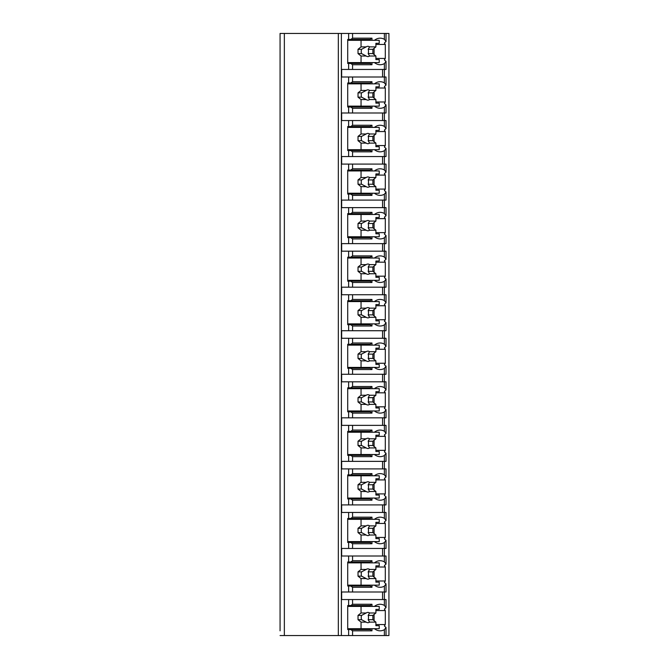 <?xml version="1.0" encoding="UTF-8"?>
<svg xmlns="http://www.w3.org/2000/svg" width="669" height="669" viewBox="0 0 669 669"><rect width="100%" height="100%" fill="white"/><g stroke="black" fill="none" stroke-linecap="round" stroke-linejoin="round"><path stroke-width="1" d="M375.903 624.545L385.294 624.545A16.29 11.515 90 0 1 384.382 626.008L386.021 627.447L386.021 635.55L388.932 635.55L388.932 33.45L280.068 33.45L280.068 630.834M280.068 587.29L280.068 604.559M280.068 543.746L280.068 561.007M280.068 500.195L280.068 517.463M280.068 456.651L280.068 473.92M280.068 413.108L280.068 430.376M280.068 369.556L280.068 386.824M280.068 326.012L280.068 343.281M280.068 282.469L280.068 299.737M280.068 238.925L280.068 256.185M280.068 195.373L280.068 212.642M280.068 151.83L280.068 169.098M280.068 108.286L280.068 125.546M280.068 64.734L280.068 82.003M386.021 635.55L280.068 635.55M284.35 33.45L284.35 635.55M384.382 33.45L384.382 39.312L386.021 41.553L384.382 42.992A16.29 11.515 90 0 1 385.294 44.455L385.294 58.446A16.29 11.515 90 0 1 384.382 59.909L386.021 61.356L386.021 69.451L384.382 69.451L384.382 82.856L386.021 85.097L386.021 76.994L341.65 76.994L341.65 69.451L348.624 69.451L348.624 63.455L347.713 63.455L347.713 39.454L348.624 39.454L348.624 33.45M348.624 76.994L348.624 82.998L347.713 82.998L347.713 106.998L348.624 106.998L348.624 113.002L341.65 113.002L341.65 120.545L348.624 120.545L348.624 126.541L347.713 126.541L347.713 150.542L348.624 150.542L348.624 156.546L341.65 156.546L341.65 164.089L348.624 164.089L348.624 170.085L347.713 170.085L347.713 194.094L348.624 194.094L348.624 200.09L341.65 200.09L341.65 207.633L348.624 207.633L348.624 213.637L347.713 213.637L347.713 237.637L348.624 237.637L348.624 243.633L341.65 243.633L341.65 251.176L348.624 251.176L348.624 257.18L347.713 257.18L347.713 281.181L348.624 281.181L348.624 287.185L341.65 287.185L341.65 294.728L348.624 294.728L348.624 300.724L347.713 300.724L347.713 324.724L348.624 324.724L348.624 330.729L341.65 330.729L341.65 338.271L348.624 338.271L348.624 344.276L347.713 344.276L347.713 368.276L348.624 368.276L348.624 374.272L341.65 374.272L341.65 381.815L348.624 381.815L348.624 387.819L347.713 387.819L347.713 411.82L348.624 411.82L348.624 417.824L341.65 417.824L341.65 425.367L348.624 425.367L348.624 431.363L347.713 431.363L347.713 455.363L348.624 455.363L348.624 461.367L341.65 461.367L341.65 468.91L348.624 468.91L348.624 474.906L347.713 474.906L347.713 498.915L348.624 498.915L348.624 504.911L341.65 504.911L341.65 512.454L348.624 512.454L348.624 518.458L347.713 518.458L347.713 542.459L348.624 542.459L348.624 548.455L341.65 548.455L341.65 555.998L348.624 555.998L348.624 562.002L347.713 562.002L347.713 586.002L348.624 586.002L348.624 592.006L341.65 592.006L341.65 599.549L348.624 599.549L348.624 605.545L347.713 605.545L347.713 629.546L348.624 629.546L348.624 635.55M386.021 627.447L384.382 629.688L384.382 635.55M386.021 607.644L386.021 599.549L384.382 599.549L384.382 605.412L386.021 607.644L384.382 609.091A16.29 11.515 90 0 1 385.294 610.554L375.903 610.554M386.021 564.101L386.021 555.998L384.382 555.998L384.382 561.86L386.021 564.101L384.382 565.539A16.29 11.515 90 0 1 385.294 567.003L385.294 581.001A16.29 11.515 90 0 1 384.382 582.465L386.021 583.903L384.382 586.144L384.382 592.006L348.624 592.006M386.021 583.903L386.021 592.006L384.382 592.006L384.382 599.549L348.624 599.549M386.021 520.557L386.021 512.454L384.382 512.454L384.382 518.316L386.021 520.557L384.382 521.996A16.29 11.515 90 0 1 385.294 523.459L385.294 537.45A16.29 11.515 90 0 1 384.382 538.921L386.021 540.36L384.382 542.601L384.382 548.455L348.624 548.455M386.021 540.36L386.021 548.455L384.382 548.455L384.382 555.998L348.624 555.998M386.021 477.005L386.021 468.91L384.382 468.91L384.382 474.773L386.021 477.005L384.382 478.452A16.29 11.515 90 0 1 385.294 479.916L385.294 493.906A16.29 11.515 90 0 1 384.382 495.369L386.021 496.816L384.382 499.049L384.382 504.911L348.624 504.911M386.021 496.816L386.021 504.911L384.382 504.911L384.382 512.454L348.624 512.454M386.021 433.462L386.021 425.367L384.382 425.367L384.382 431.221L386.021 433.462L384.382 434.909A16.29 11.515 90 0 1 385.294 436.372L385.294 450.362A16.29 11.515 90 0 1 384.382 451.826L386.021 453.264L384.382 455.505L384.382 461.367L348.624 461.367M386.021 453.264L386.021 461.367L384.382 461.367L384.382 468.91L348.624 468.91M386.021 389.918L386.021 381.815L384.382 381.815L384.382 387.677L386.021 389.918L384.382 391.357A16.29 11.515 90 0 1 385.294 392.82L385.294 406.819A16.29 11.515 90 0 1 384.382 408.282L386.021 409.721L384.382 411.962L384.382 417.824L348.624 417.824M386.021 409.721L386.021 417.824L384.382 417.824L384.382 425.367L348.624 425.367M386.021 346.375L386.021 338.271L384.382 338.271L384.382 344.134L386.021 346.375L384.382 347.813A16.29 11.515 90 0 1 385.294 349.277L385.294 363.267A16.29 11.515 90 0 1 384.382 364.73L386.021 366.177L384.382 368.41L384.382 374.272L348.624 374.272M386.021 366.177L386.021 374.272L384.382 374.272L384.382 381.815L348.624 381.815M386.021 302.823L386.021 294.728L384.382 294.728L384.382 300.59L386.021 302.823L384.382 304.27A16.29 11.515 90 0 1 385.294 305.733L385.294 319.723A16.29 11.515 90 0 1 384.382 321.187L386.021 322.625L384.382 324.866L384.382 330.729L348.624 330.729M386.021 322.625L386.021 330.729L384.382 330.729L384.382 338.271L348.624 338.271M386.021 259.279L386.021 251.176L384.382 251.176L384.382 257.038L386.021 259.279L384.382 260.718A16.29 11.515 90 0 1 385.294 262.181L385.294 276.18A16.29 11.515 90 0 1 384.382 277.643L386.021 279.082L384.382 281.323L384.382 287.185L348.624 287.185M386.021 279.082L386.021 287.185L384.382 287.185L384.382 294.728L348.624 294.728M386.021 215.736L386.021 207.633L384.382 207.633L384.382 213.495L386.021 215.736L384.382 217.174A16.29 11.515 90 0 1 385.294 218.638L385.294 232.628A16.29 11.515 90 0 1 384.382 234.091L386.021 235.538L384.382 237.779L384.382 243.633L348.624 243.633M386.021 235.538L386.021 243.633L384.382 243.633L384.382 251.176L348.624 251.176M386.021 172.184L386.021 164.089L384.382 164.089L384.382 169.951L386.021 172.184L384.382 173.631A16.29 11.515 90 0 1 385.294 175.094L385.294 189.084A16.29 11.515 90 0 1 384.382 190.548L386.021 191.995L384.382 194.227L384.382 200.09L348.624 200.09M386.021 191.995L386.021 200.09L384.382 200.09L384.382 207.633L348.624 207.633M386.021 128.64L386.021 120.545L384.382 120.545L384.382 126.399L386.021 128.64L384.382 130.079A16.29 11.515 90 0 1 385.294 131.55L385.294 145.541A16.29 11.515 90 0 1 384.382 147.004L386.021 148.443L384.382 150.684L384.382 156.546L348.624 156.546M386.021 148.443L386.021 156.546L384.382 156.546L384.382 164.089L348.624 164.089M386.021 85.097L384.382 86.535A16.29 11.515 90 0 1 385.294 87.999L385.294 101.997A16.29 11.515 90 0 1 384.382 103.461L386.021 104.899L384.382 107.14L384.382 113.002L348.624 113.002M386.021 104.899L386.021 113.002L384.382 113.002L384.382 120.545L348.624 120.545M386.021 61.356L384.382 63.588L384.382 69.451L348.624 69.451M374.431 628.693A16.29 11.515 90 0 0 380.143 630.834A16.29 11.515 90 0 0 384.382 629.688M385.294 624.545L385.294 610.554M382.568 76.994L382.568 69.451M350.748 629.546L370.141 629.546L371.964 630.834L352.563 630.834L350.748 629.546L348.624 629.546M352.563 630.834L352.563 635.55M348.624 39.454L350.748 39.454L352.563 38.166L371.964 38.166L371.964 40.307M352.563 33.45L352.563 38.166M352.563 599.549L352.563 604.266L371.964 604.266L370.141 605.545L350.748 605.545L352.563 604.266M350.748 605.545L348.624 605.545M371.964 585.149L371.964 587.29L352.563 587.29L350.748 586.002L348.624 586.002M352.563 587.29L352.563 592.006M352.563 555.998L352.563 560.714L371.964 560.714L371.964 562.863M348.624 562.002L350.748 562.002L352.563 560.714M371.964 541.597L371.964 543.746L352.563 543.746L350.748 542.459L348.624 542.459M352.563 543.746L352.563 548.455M352.563 512.454L352.563 517.17L371.964 517.17L371.964 519.311M348.624 518.458L350.748 518.458L352.563 517.17M371.964 498.054L371.964 500.195L352.563 500.195L350.748 498.915L348.624 498.915M352.563 500.195L352.563 504.911M352.563 468.91L352.563 473.627L371.964 473.627L371.964 475.768M348.624 474.906L350.748 474.906L352.563 473.627M371.964 454.51L371.964 456.651L352.563 456.651L350.748 455.363L348.624 455.363M352.563 456.651L352.563 461.367M352.563 425.367L352.563 430.075L371.964 430.075L371.964 432.224M348.624 431.363L350.748 431.363L352.563 430.075M371.964 410.967L371.964 413.108L352.563 413.108L350.748 411.82L348.624 411.82M352.563 413.108L352.563 417.824M352.563 381.815L352.563 386.531L371.964 386.531L371.964 388.672M348.624 387.819L350.748 387.819L352.563 386.531M371.964 367.415L371.964 369.556L352.563 369.556L350.748 368.276L348.624 368.276M352.563 369.556L352.563 374.272M352.563 338.271L352.563 342.988L371.964 342.988L371.964 345.129M348.624 344.276L350.748 344.276L352.563 342.988M371.964 323.871L371.964 326.012L352.563 326.012L350.748 324.724L348.624 324.724M352.563 326.012L352.563 330.729M352.563 294.728L352.563 299.444L371.964 299.444L371.964 301.585M348.624 300.724L350.748 300.724L352.563 299.444M371.964 280.328L371.964 282.469L352.563 282.469L350.748 281.181L348.624 281.181M352.563 282.469L352.563 287.185M352.563 251.176L352.563 255.893L371.964 255.893L371.964 258.033M348.624 257.18L350.748 257.18L352.563 255.893M371.964 236.776L371.964 238.925L352.563 238.925L350.748 237.637L348.624 237.637M352.563 238.925L352.563 243.633M352.563 207.633L352.563 212.349L371.964 212.349L371.964 214.49M348.624 213.637L350.748 213.637L352.563 212.349M371.964 193.232L371.964 195.373L352.563 195.373L350.748 194.094L348.624 194.094M352.563 195.373L352.563 200.09M352.563 164.089L352.563 168.805L371.964 168.805L371.964 170.946M348.624 170.085L350.748 170.085L352.563 168.805M371.964 149.689L371.964 151.83L352.563 151.83L350.748 150.542L348.624 150.542M352.563 151.83L352.563 156.546M352.563 120.545L352.563 125.254L371.964 125.254L371.964 127.403M348.624 126.541L350.748 126.541L352.563 125.254M371.964 106.137L371.964 108.286L352.563 108.286L350.748 106.998L348.624 106.998M352.563 108.286L352.563 113.002M352.563 76.994L352.563 81.71L371.964 81.71L371.964 83.851M348.624 82.998L350.748 82.998L352.563 81.71M371.964 62.593L371.964 64.734L352.563 64.734L350.748 63.455L348.624 63.455M352.563 64.734L352.563 69.451M371.964 628.693L371.964 630.834M384.382 39.312A16.29 11.515 90 0 0 380.143 38.166A16.29 11.515 90 0 0 374.431 40.307M384.382 605.412A16.29 11.515 90 0 0 380.143 604.266A16.29 11.515 90 0 0 374.431 606.407M371.964 604.266L371.964 606.407M374.431 585.149A16.29 11.515 90 0 0 380.143 587.29A16.29 11.515 90 0 0 384.382 586.144M384.382 561.86A16.29 11.515 90 0 0 380.143 560.714A16.29 11.515 90 0 0 374.431 562.863M374.431 541.597A16.29 11.515 90 0 0 380.143 543.746A16.29 11.515 90 0 0 384.382 542.601M384.382 518.316A16.29 11.515 90 0 0 380.143 517.17A16.29 11.515 90 0 0 374.431 519.311M374.431 498.054A16.29 11.515 90 0 0 380.143 500.195A16.29 11.515 90 0 0 384.382 499.049M384.382 474.773A16.29 11.515 90 0 0 380.143 473.627A16.29 11.515 90 0 0 374.431 475.768M374.431 454.51A16.29 11.515 90 0 0 380.143 456.651A16.29 11.515 90 0 0 384.382 455.505M384.382 431.221A16.29 11.515 90 0 0 380.143 430.075A16.29 11.515 90 0 0 374.431 432.224M374.431 410.967A16.29 11.515 90 0 0 380.143 413.108A16.29 11.515 90 0 0 384.382 411.962M384.382 387.677A16.29 11.515 90 0 0 380.143 386.531A16.29 11.515 90 0 0 374.431 388.672M374.431 367.415A16.29 11.515 90 0 0 380.143 369.556A16.29 11.515 90 0 0 384.382 368.41M384.382 344.134A16.29 11.515 90 0 0 380.143 342.988A16.29 11.515 90 0 0 374.431 345.129M374.431 323.871A16.29 11.515 90 0 0 380.143 326.012A16.29 11.515 90 0 0 384.382 324.866M384.382 300.59A16.29 11.515 90 0 0 380.143 299.444A16.29 11.515 90 0 0 374.431 301.585M374.431 280.328A16.29 11.515 90 0 0 380.143 282.469A16.29 11.515 90 0 0 384.382 281.323M384.382 257.038A16.29 11.515 90 0 0 380.143 255.893A16.29 11.515 90 0 0 374.431 258.033M374.431 236.776A16.29 11.515 90 0 0 380.143 238.925A16.29 11.515 90 0 0 384.382 237.779M384.382 213.495A16.29 11.515 90 0 0 380.143 212.349A16.29 11.515 90 0 0 374.431 214.49M374.431 193.232A16.29 11.515 90 0 0 380.143 195.373A16.29 11.515 90 0 0 384.382 194.227M384.382 169.951A16.29 11.515 90 0 0 380.143 168.805A16.29 11.515 90 0 0 374.431 170.946M374.431 149.689A16.29 11.515 90 0 0 380.143 151.83A16.29 11.515 90 0 0 384.382 150.684M384.382 126.399A16.29 11.515 90 0 0 380.143 125.254A16.29 11.515 90 0 0 374.431 127.403M374.431 106.137A16.29 11.515 90 0 0 380.143 108.286A16.29 11.515 90 0 0 384.382 107.14M384.382 82.856A16.29 11.515 90 0 0 380.143 81.71A16.29 11.515 90 0 0 374.431 83.851M374.431 62.593A16.29 11.515 90 0 0 380.143 64.734A16.29 11.515 90 0 0 384.382 63.588M356.811 629.546L356.811 628.693M356.811 606.407L356.811 605.545M374.08 620.665L374.08 614.435M347.713 606.407L379.231 606.407L379.231 609.409L375.903 609.409L375.903 612.98L369.572 612.98A5.143 3.638 90 0 0 367.9 612.403A5.143 3.638 90 0 0 366.227 612.98L361.051 612.98L358.024 615.405L358.024 619.695L361.561 619.695L366.227 622.12L361.051 622.12L361.051 628.693L379.231 628.693L379.231 625.691L375.903 625.691L375.903 622.12L369.572 622.12L368.176 619.695L372.867 619.695L375.903 622.12M361.051 606.407L361.051 612.98M366.227 622.12A5.143 3.638 90 0 0 367.9 622.688A5.143 3.638 90 0 0 369.572 622.12M375.903 612.98L372.867 615.405L372.867 619.695M368.176 619.695A5.143 3.638 90 0 0 368.176 615.405L372.867 615.405M368.176 615.405L369.572 612.98M366.227 612.98L361.561 615.405A5.143 3.638 90 0 0 361.561 619.695M358.024 615.405L361.561 615.405M358.024 619.695L361.051 622.12M347.713 628.693L361.051 628.693M350.748 39.454L370.141 39.454L371.964 38.166M371.964 64.734L370.141 63.455L350.748 63.455M356.811 63.455L356.811 62.593M356.811 40.307L356.811 39.454M374.08 54.565L374.08 48.335M385.294 58.446L375.903 58.446M385.294 44.455L375.903 44.455M347.713 40.307L379.231 40.307L379.231 43.309L375.903 43.309L375.903 46.88L369.572 46.88A5.143 3.638 90 0 0 367.9 46.312A5.143 3.638 90 0 0 366.227 46.88L361.051 46.88L358.024 49.305L358.024 53.595L361.561 53.595L366.227 56.02L361.051 56.02L361.051 62.593L379.231 62.593L379.231 59.591L375.903 59.591L375.903 56.02L369.572 56.02L368.176 53.595L372.867 53.595L375.903 56.02M361.051 40.307L361.051 46.88M366.227 56.02A5.143 3.638 90 0 0 367.9 56.597A5.143 3.638 90 0 0 369.572 56.02M375.903 46.88L372.867 49.305L372.867 53.595M368.176 53.595A5.143 3.638 90 0 0 368.176 49.305L372.867 49.305M368.176 49.305L369.572 46.88M366.227 46.88L361.561 49.305A5.143 3.638 90 0 0 361.561 53.595M358.024 49.305L361.561 49.305M358.024 53.595L361.051 56.02M347.713 62.593L361.051 62.593M382.568 599.549L382.568 592.006M371.964 587.29L370.141 586.002L350.748 586.002M350.748 562.002L370.141 562.002L371.964 560.714M356.811 562.863L356.811 562.002M385.294 567.003L375.903 567.003M385.294 581.001L375.903 581.001M374.08 577.113L374.08 570.891M356.811 586.002L356.811 585.149M347.713 562.863L379.231 562.863L379.231 565.857L375.903 565.857L375.903 569.436L369.572 569.436A5.143 3.638 90 0 0 367.9 568.859A5.143 3.638 90 0 0 366.227 569.436L361.051 569.436L358.024 571.861L358.024 576.143L361.561 576.143L366.227 578.568L361.051 578.568L361.051 585.149L379.231 585.149L379.231 582.147L375.903 582.147L375.903 578.568L369.572 578.568L368.176 576.143L372.867 576.143L375.903 578.568M361.051 562.863L361.051 569.436M366.227 578.568A5.143 3.638 90 0 0 367.9 579.145A5.143 3.638 90 0 0 369.572 578.568M375.903 569.436L372.867 571.861L372.867 576.143M368.176 576.143A5.143 3.638 90 0 0 368.176 571.861L372.867 571.861M368.176 571.861L369.572 569.436M366.227 569.436L361.561 571.861A5.143 3.638 90 0 0 361.561 576.143M358.024 571.861L361.561 571.861M358.024 576.143L361.051 578.568M347.713 585.149L361.051 585.149M382.568 555.998L382.568 548.455M371.964 543.746L370.141 542.459L350.748 542.459M350.748 518.458L370.141 518.458L371.964 517.17M356.811 519.311L356.811 518.458M385.294 523.459L375.903 523.459M385.294 537.45L375.903 537.45M374.08 533.569L374.08 527.348M356.811 542.459L356.811 541.597M347.713 519.311L379.231 519.311L379.231 522.313L375.903 522.313L375.903 525.893L369.572 525.893A5.143 3.638 90 0 0 367.9 525.316A5.143 3.638 90 0 0 366.227 525.893L361.051 525.893L358.024 528.318L358.024 532.599L361.561 532.599L366.227 535.024L361.051 535.024L361.051 541.597L379.231 541.597L379.231 538.604L375.903 538.604L375.903 535.024L369.572 535.024L368.176 532.599L372.867 532.599L375.903 535.024M361.051 519.311L361.051 525.893M366.227 535.024A5.143 3.638 90 0 0 367.9 535.601A5.143 3.638 90 0 0 369.572 535.024M375.903 525.893L372.867 528.318L372.867 532.599M368.176 532.599A5.143 3.638 90 0 0 368.176 528.318L372.867 528.318M368.176 528.318L369.572 525.893M366.227 525.893L361.561 528.318A5.143 3.638 90 0 0 361.561 532.599M358.024 528.318L361.561 528.318M358.024 532.599L361.051 535.024M347.713 541.597L361.051 541.597M382.568 512.454L382.568 504.911M371.964 500.195L370.141 498.915L350.748 498.915M350.748 474.906L370.141 474.906L371.964 473.627M356.811 475.768L356.811 474.906M385.294 479.916L375.903 479.916M385.294 493.906L375.903 493.906M374.08 490.026L374.08 483.796M356.811 498.915L356.811 498.054M347.713 475.768L379.231 475.768L379.231 478.77L375.903 478.77L375.903 482.341L369.572 482.341A5.143 3.638 90 0 0 367.9 481.764A5.143 3.638 90 0 0 366.227 482.341L361.051 482.341L358.024 484.766L358.024 489.056L361.561 489.056L366.227 491.481L361.051 491.481L361.051 498.054L379.231 498.054L379.231 495.052L375.903 495.052L375.903 491.481L369.572 491.481L368.176 489.056L372.867 489.056L375.903 491.481M361.051 475.768L361.051 482.341M366.227 491.481A5.143 3.638 90 0 0 367.9 492.058A5.143 3.638 90 0 0 369.572 491.481M375.903 482.341L372.867 484.766L372.867 489.056M368.176 489.056A5.143 3.638 90 0 0 368.176 484.766L372.867 484.766M368.176 484.766L369.572 482.341M366.227 482.341L361.561 484.766A5.143 3.638 90 0 0 361.561 489.056M358.024 484.766L361.561 484.766M358.024 489.056L361.051 491.481M347.713 498.054L361.051 498.054M382.568 468.91L382.568 461.367M371.964 456.651L370.141 455.363L350.748 455.363M350.748 431.363L370.141 431.363L371.964 430.075M356.811 432.224L356.811 431.363M385.294 436.372L375.903 436.372M385.294 450.362L375.903 450.362M374.08 446.474L374.08 440.252M356.811 455.363L356.811 454.51M347.713 432.224L379.231 432.224L379.231 435.218L375.903 435.218L375.903 438.797L369.572 438.797A5.143 3.638 90 0 0 367.9 438.22A5.143 3.638 90 0 0 366.227 438.797L361.051 438.797L358.024 441.222L358.024 445.504L361.561 445.504L366.227 447.929L361.051 447.929L361.051 454.51L379.231 454.51L379.231 451.508L375.903 451.508L375.903 447.929L369.572 447.929L368.176 445.504L372.867 445.504L375.903 447.929M361.051 432.224L361.051 438.797M366.227 447.929A5.143 3.638 90 0 0 367.9 448.506A5.143 3.638 90 0 0 369.572 447.929M375.903 438.797L372.867 441.222L372.867 445.504M368.176 445.504A5.143 3.638 90 0 0 368.176 441.222L372.867 441.222M368.176 441.222L369.572 438.797M366.227 438.797L361.561 441.222A5.143 3.638 90 0 0 361.561 445.504M358.024 441.222L361.561 441.222M358.024 445.504L361.051 447.929M347.713 454.51L361.051 454.51M382.568 425.367L382.568 417.824M371.964 413.108L370.141 411.82L350.748 411.82M350.748 387.819L370.141 387.819L371.964 386.531M356.811 388.672L356.811 387.819M385.294 392.82L375.903 392.82M385.294 406.819L375.903 406.819M374.08 402.93L374.08 396.709M356.811 411.82L356.811 410.967M347.713 388.672L379.231 388.672L379.231 391.674L375.903 391.674L375.903 395.254L369.572 395.254A5.143 3.638 90 0 0 367.9 394.677A5.143 3.638 90 0 0 366.227 395.254L361.051 395.254L358.024 397.679L358.024 401.96L361.561 401.96L366.227 404.385L361.051 404.385L361.051 410.967L379.231 410.967L379.231 407.965L375.903 407.965L375.903 404.385L369.572 404.385L368.176 401.96L372.867 401.96L375.903 404.385M361.051 388.672L361.051 395.254M366.227 404.385A5.143 3.638 90 0 0 367.9 404.962A5.143 3.638 90 0 0 369.572 404.385M375.903 395.254L372.867 397.679L372.867 401.96M368.176 401.96A5.143 3.638 90 0 0 368.176 397.679L372.867 397.679M368.176 397.679L369.572 395.254M366.227 395.254L361.561 397.679A5.143 3.638 90 0 0 361.561 401.96M358.024 397.679L361.561 397.679M358.024 401.96L361.051 404.385M347.713 410.967L361.051 410.967M382.568 381.815L382.568 374.272M371.964 369.556L370.141 368.276L350.748 368.276M350.748 344.276L370.141 344.276L371.964 342.988M356.811 345.129L356.811 344.276M385.294 349.277L375.903 349.277M385.294 363.267L375.903 363.267M374.08 359.387L374.08 353.157M356.811 368.276L356.811 367.415M347.713 345.129L379.231 345.129L379.231 348.131L375.903 348.131L375.903 351.702L369.572 351.702A5.143 3.638 90 0 0 367.9 351.133A5.143 3.638 90 0 0 366.227 351.702L361.051 351.702L358.024 354.127L358.024 358.417L361.561 358.417L366.227 360.842L361.051 360.842L361.051 367.415L379.231 367.415L379.231 364.413L375.903 364.413L375.903 360.842L369.572 360.842L368.176 358.417L372.867 358.417L375.903 360.842M361.051 345.129L361.051 351.702M366.227 360.842A5.143 3.638 90 0 0 367.9 361.419A5.143 3.638 90 0 0 369.572 360.842M375.903 351.702L372.867 354.127L372.867 358.417M368.176 358.417A5.143 3.638 90 0 0 368.176 354.127L372.867 354.127M368.176 354.127L369.572 351.702M366.227 351.702L361.561 354.127A5.143 3.638 90 0 0 361.561 358.417M358.024 354.127L361.561 354.127M358.024 358.417L361.051 360.842M347.713 367.415L361.051 367.415M382.568 338.271L382.568 330.729M371.964 326.012L370.141 324.724L350.748 324.724M350.748 300.724L370.141 300.724L371.964 299.444M356.811 301.585L356.811 300.724M385.294 305.733L375.903 305.733M385.294 319.723L375.903 319.723M374.08 315.843L374.08 309.613M356.811 324.724L356.811 323.871M347.713 301.585L379.231 301.585L379.231 304.587L375.903 304.587L375.903 308.158L369.572 308.158A5.143 3.638 90 0 0 367.9 307.581A5.143 3.638 90 0 0 366.227 308.158L361.051 308.158L358.024 310.583L358.024 314.873L361.561 314.873L366.227 317.298L361.051 317.298L361.051 323.871L379.231 323.871L379.231 320.869L375.903 320.869L375.903 317.298L369.572 317.298L368.176 314.873L372.867 314.873L375.903 317.298M361.051 301.585L361.051 308.158M366.227 317.298A5.143 3.638 90 0 0 367.9 317.867A5.143 3.638 90 0 0 369.572 317.298M375.903 308.158L372.867 310.583L372.867 314.873M368.176 314.873A5.143 3.638 90 0 0 368.176 310.583L372.867 310.583M368.176 310.583L369.572 308.158M366.227 308.158L361.561 310.583A5.143 3.638 90 0 0 361.561 314.873M358.024 310.583L361.561 310.583M358.024 314.873L361.051 317.298M347.713 323.871L361.051 323.871M382.568 294.728L382.568 287.185M371.964 282.469L370.141 281.181L350.748 281.181M350.748 257.18L370.141 257.18L371.964 255.893M356.811 258.033L356.811 257.18M385.294 262.181L375.903 262.181M385.294 276.18L375.903 276.18M374.08 272.291L374.08 266.07M356.811 281.181L356.811 280.328M347.713 258.033L379.231 258.033L379.231 261.035L375.903 261.035L375.903 264.615L369.572 264.615A5.143 3.638 90 0 0 367.9 264.038A5.143 3.638 90 0 0 366.227 264.615L361.051 264.615L358.024 267.04L358.024 271.321L361.561 271.321L366.227 273.746L361.051 273.746L361.051 280.328L379.231 280.328L379.231 277.326L375.903 277.326L375.903 273.746L369.572 273.746L368.176 271.321L372.867 271.321L375.903 273.746M361.051 258.033L361.051 264.615M366.227 273.746A5.143 3.638 90 0 0 367.9 274.323A5.143 3.638 90 0 0 369.572 273.746M375.903 264.615L372.867 267.04L372.867 271.321M368.176 271.321A5.143 3.638 90 0 0 368.176 267.04L372.867 267.04M368.176 267.04L369.572 264.615M366.227 264.615L361.561 267.04A5.143 3.638 90 0 0 361.561 271.321M358.024 267.04L361.561 267.04M358.024 271.321L361.051 273.746M347.713 280.328L361.051 280.328M382.568 251.176L382.568 243.633M371.964 238.925L370.141 237.637L350.748 237.637M350.748 213.637L370.141 213.637L371.964 212.349M356.811 214.49L356.811 213.637M385.294 218.638L375.903 218.638M385.294 232.628L375.903 232.628M374.08 228.748L374.08 222.526M356.811 237.637L356.811 236.776M347.713 214.49L379.231 214.49L379.231 217.492L375.903 217.492L375.903 221.071L369.572 221.071A5.143 3.638 90 0 0 367.9 220.494A5.143 3.638 90 0 0 366.227 221.071L361.051 221.071L358.024 223.496L358.024 227.778L361.561 227.778L366.227 230.203L361.051 230.203L361.051 236.776L379.231 236.776L379.231 233.782L375.903 233.782L375.903 230.203L369.572 230.203L368.176 227.778L372.867 227.778L375.903 230.203M361.051 214.49L361.051 221.071M366.227 230.203A5.143 3.638 90 0 0 367.9 230.78A5.143 3.638 90 0 0 369.572 230.203M375.903 221.071L372.867 223.496L372.867 227.778M368.176 227.778A5.143 3.638 90 0 0 368.176 223.496L372.867 223.496M368.176 223.496L369.572 221.071M366.227 221.071L361.561 223.496A5.143 3.638 90 0 0 361.561 227.778M358.024 223.496L361.561 223.496M358.024 227.778L361.051 230.203M347.713 236.776L361.051 236.776M382.568 207.633L382.568 200.09M371.964 195.373L370.141 194.094L350.748 194.094M350.748 170.085L370.141 170.085L371.964 168.805M356.811 170.946L356.811 170.085M385.294 175.094L375.903 175.094M385.294 189.084L375.903 189.084M374.08 185.204L374.08 178.974M356.811 194.094L356.811 193.232M347.713 170.946L379.231 170.946L379.231 173.948L375.903 173.948L375.903 177.519L369.572 177.519A5.143 3.638 90 0 0 367.9 176.942A5.143 3.638 90 0 0 366.227 177.519L361.051 177.519L358.024 179.944L358.024 184.234L361.561 184.234L366.227 186.659L361.051 186.659L361.051 193.232L379.231 193.232L379.231 190.23L375.903 190.23L375.903 186.659L369.572 186.659L368.176 184.234L372.867 184.234L375.903 186.659M361.051 170.946L361.051 177.519M366.227 186.659A5.143 3.638 90 0 0 367.9 187.236A5.143 3.638 90 0 0 369.572 186.659M375.903 177.519L372.867 179.944L372.867 184.234M368.176 184.234A5.143 3.638 90 0 0 368.176 179.944L372.867 179.944M368.176 179.944L369.572 177.519M366.227 177.519L361.561 179.944A5.143 3.638 90 0 0 361.561 184.234M358.024 179.944L361.561 179.944M358.024 184.234L361.051 186.659M347.713 193.232L361.051 193.232M382.568 164.089L382.568 156.546M371.964 151.83L370.141 150.542L350.748 150.542M350.748 126.541L370.141 126.541L371.964 125.254M356.811 127.403L356.811 126.541M385.294 131.55L375.903 131.55M385.294 145.541L375.903 145.541M374.08 141.652L374.08 135.431M356.811 150.542L356.811 149.689M347.713 127.403L379.231 127.403L379.231 130.396L375.903 130.396L375.903 133.976L369.572 133.976A5.143 3.638 90 0 0 367.9 133.399A5.143 3.638 90 0 0 366.227 133.976L361.051 133.976L358.024 136.401L358.024 140.682L361.561 140.682L366.227 143.107L361.051 143.107L361.051 149.689L379.231 149.689L379.231 146.687L375.903 146.687L375.903 143.107L369.572 143.107L368.176 140.682L372.867 140.682L375.903 143.107M361.051 127.403L361.051 133.976M366.227 143.107A5.143 3.638 90 0 0 367.9 143.684A5.143 3.638 90 0 0 369.572 143.107M375.903 133.976L372.867 136.401L372.867 140.682M368.176 140.682A5.143 3.638 90 0 0 368.176 136.401L372.867 136.401M368.176 136.401L369.572 133.976M366.227 133.976L361.561 136.401A5.143 3.638 90 0 0 361.561 140.682M358.024 136.401L361.561 136.401M358.024 140.682L361.051 143.107M347.713 149.689L361.051 149.689M382.568 120.545L382.568 113.002M371.964 108.286L370.141 106.998L350.748 106.998M350.748 82.998L370.141 82.998L371.964 81.71M356.811 83.851L356.811 82.998M385.294 87.999L375.903 87.999M385.294 101.997L375.903 101.997M374.08 98.109L374.08 91.887M356.811 106.998L356.811 106.137M347.713 83.851L379.231 83.851L379.231 86.853L375.903 86.853L375.903 90.432L369.572 90.432A5.143 3.638 90 0 0 367.9 89.855A5.143 3.638 90 0 0 366.227 90.432L361.051 90.432L358.024 92.857L358.024 97.139L361.561 97.139L366.227 99.564L361.051 99.564L361.051 106.137L379.231 106.137L379.231 103.143L375.903 103.143L375.903 99.564L369.572 99.564L368.176 97.139L372.867 97.139L375.903 99.564M361.051 83.851L361.051 90.432M366.227 99.564A5.143 3.638 90 0 0 367.9 100.141A5.143 3.638 90 0 0 369.572 99.564M375.903 90.432L372.867 92.857L372.867 97.139M368.176 97.139A5.143 3.638 90 0 0 368.176 92.857L372.867 92.857M368.176 92.857L369.572 90.432M366.227 90.432L361.561 92.857A5.143 3.638 90 0 0 361.561 97.139M358.024 92.857L361.561 92.857M358.024 97.139L361.051 99.564M347.713 106.137L361.051 106.137M338.338 33.45L338.338 635.55M341.374 33.45L341.374 635.55M386.021 33.45L386.021 41.553"/></g></svg>
